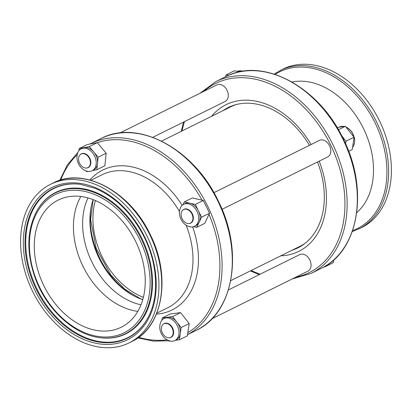<?xml version="1.0" encoding="UTF-8"?>
<svg xmlns="http://www.w3.org/2000/svg" width="412" height="412" viewBox="0 0 412 412"><rect width="100%" height="100%" fill="white"/><g stroke="black" fill="none" stroke-linecap="round" stroke-linejoin="round"><path stroke-width="0.62" d="M147.048 236.112A88.482 63.541 63.6 0 1 129.069 342.892A88.482 63.541 63.6 0 1 32.842 291.84A88.482 63.541 63.6 0 1 50.465 184.344A88.482 63.541 63.6 0 1 147.048 236.112M137.819 311.348A70.962 50.959 63.6 0 1 82.977 266.27A70.962 50.959 63.6 0 1 80.865 196.478M135.708 241.556A70.962 50.959 63.6 0 1 121.288 327.195A70.962 50.959 63.6 0 1 44.115 286.252A70.962 50.959 63.6 0 1 58.252 200.041A70.962 50.959 63.6 0 1 135.708 241.556M140.992 304.803A68.526 49.208 63.6 0 1 91.84 261.903A68.526 49.208 63.6 0 1 88.003 197.915M142.743 299.689A68.526 49.208 63.6 0 1 93.127 199.619M95.393 200.546A68.526 49.208 -116.4 0 0 105.75 263.469A68.526 49.208 -116.4 0 0 143.371 297.325M230.746 280.644L300.065 246.278A77.873 55.919 -116.4 0 0 305.143 243.276M236.349 104.514A77.873 55.919 -116.4 0 0 230.89 106.739L161.566 141.105M299.061 247.293A78.357 56.269 63.6 0 1 294.456 249.059M225.276 109.52A78.357 56.269 63.6 0 1 229.469 106.924M317.528 161.973A78.357 56.269 63.6 0 1 297.855 247.916A78.357 56.269 63.6 0 1 292.031 250.259M222.851 110.725A78.357 56.269 63.6 0 1 228.243 107.506A78.357 56.269 63.6 0 1 309.443 145.338M356.761 212.597A74.175 53.266 -116.4 0 0 363.538 128.637A74.175 53.266 -116.4 0 0 292.015 82.003M352.219 231.668L361.53 227.651A88.482 63.541 -116.4 0 0 379.503 120.865A88.482 63.541 -116.4 0 0 282.926 69.098L274.088 74.072M311.106 144.514A81.864 58.787 -116.4 0 0 226.08 104.669A81.864 58.787 -116.4 0 0 211.608 116.297M280.788 255.837A81.864 58.787 -116.4 0 0 298.803 251.356A81.864 58.787 -116.4 0 0 319.197 161.149M170.661 337.371A7.591 5.454 63.6 0 1 161.355 329.296A7.591 5.454 63.6 0 1 169.796 325.063A7.591 5.454 63.6 0 1 170.661 337.371M228.428 289.94L299.725 254.59A9.249 6.638 63.6 0 1 309.778 259.91A9.249 6.638 63.6 0 1 307.96 271.147A9.249 6.638 63.6 0 1 307.939 271.158L211.989 318.728M183.536 220.925A7.591 5.454 63.6 0 1 184.571 209.234A7.591 5.454 63.6 0 1 192.909 218.927A7.591 5.454 63.6 0 1 183.536 220.925M213.921 192.692L319.46 140.374A9.249 6.638 63.6 0 1 329.518 145.709A9.249 6.638 63.6 0 1 327.674 156.941L222.042 209.311M78.666 157.683A7.591 5.454 63.6 0 1 88.384 156.817A7.591 5.454 63.6 0 1 86.422 168.055A7.591 5.454 63.6 0 1 78.666 157.683M119.902 132.973L216.944 84.862A9.249 6.638 63.6 0 1 227.002 90.197A9.249 6.638 63.6 0 1 225.158 101.434L152.764 137.325M242.802 71.276A12.267 8.807 -116.4 0 0 241.72 70.972A12.267 8.807 -116.4 0 0 237.544 71.266M240.618 71.652L234.212 70.843L226.198 74.814L225.457 76.838M229.031 75.175L226.198 74.814M333.426 260.76A12.267 8.807 -116.4 0 0 333.957 259.797A12.267 8.807 -116.4 0 0 334.034 259.637L333.957 259.797M323.302 267.29L325.367 266.631L333.38 262.66L333.442 260.163M325.367 266.631L325.382 266.09M163.991 318.564L165.356 317.884A12.267 8.807 63.6 0 1 167.385 317.271A12.267 8.807 63.6 0 1 176.856 322.04A12.267 8.807 63.6 0 1 180.265 333.694A12.267 8.807 63.6 0 1 176.254 339.864L174.884 340.544A12.267 8.807 63.6 0 1 170.254 341.033C167.205 340.297 164.682 338.571 162.694 335.852C159.562 331.32 158.929 326.685 160.793 321.952A12.267 8.807 63.6 0 1 163.991 318.564A12.267 8.807 63.6 0 1 166.021 317.951A12.267 8.807 63.6 0 1 177.922 326.984A12.267 8.807 63.6 0 1 174.884 340.544M170.171 341.018L169.013 341.172L168.482 340.492M161.89 320.222L162.215 317.961L172.561 316.586L181.172 327.53L179.369 339.797L175.301 340.333M162.215 317.961L170.228 313.985L180.569 312.61L189.185 323.559L181.172 327.53M180.569 312.61L172.561 316.586M189.185 323.559L187.378 335.821L179.369 339.797M352.61 147.285A12.267 8.807 -116.4 0 0 353.692 145.575A12.267 8.807 -116.4 0 0 354.521 142.701A12.267 8.807 -116.4 0 0 345.951 127.04M344.185 126.479A12.267 8.807 -116.4 0 0 339.601 126.984L339.148 127.205M348.66 151.338L352.296 149.535L354.011 137.227L345.369 126.309L337.078 127.509M338.406 129.765L345.369 126.309M345.617 143.937L345.998 141.198L341.687 135.749M345.998 141.198L354.011 137.227M183.68 204.316L185.045 203.641A12.267 8.807 63.6 0 1 189.808 203.178A12.267 8.807 63.6 0 1 198.435 210.815A12.267 8.807 63.6 0 1 199.12 222.269A12.267 8.807 63.6 0 1 195.942 225.616L194.577 226.296A12.267 8.807 63.6 0 1 189.947 226.791C186.893 226.054 184.375 224.324 182.382 221.605C179.256 217.073 178.623 212.438 180.482 207.705A12.267 8.807 63.6 0 1 183.68 204.316A12.267 8.807 63.6 0 1 197.065 211.495A12.267 8.807 63.6 0 1 194.577 226.296M182.959 204.738L184.329 201.911L195.329 204.45L201.54 217.181L196.689 227.383L193.65 226.667M184.329 201.911L192.337 197.94L203.343 200.479L209.548 213.21L204.702 223.412L196.689 227.383M209.548 213.21L201.54 217.181M203.343 200.479L195.329 204.45M81.174 148.82L82.544 148.145A12.267 8.807 63.6 0 1 84.213 147.589A12.267 8.807 63.6 0 1 93.735 151.925A12.267 8.807 63.6 0 1 97.51 163.471A12.267 8.807 63.6 0 1 93.436 170.12L92.072 170.8A12.267 8.807 63.6 0 1 87.442 171.294C84.388 170.558 81.87 168.827 79.876 166.108C76.75 161.576 76.117 156.941 77.976 152.208A12.267 8.807 63.6 0 1 81.174 148.82A12.267 8.807 63.6 0 1 92.365 152.6A12.267 8.807 63.6 0 1 92.072 170.8M78.924 150.663L79.161 148.536L89.301 146.631L98.164 157.219L96.851 169.754L92.628 170.522M87.91 171.382L86.654 171.608L86.062 170.898M79.161 148.536L87.174 144.566L97.314 142.655L106.178 153.243L104.864 165.784L96.851 169.754M106.178 153.243L98.164 157.219M97.314 142.655L89.301 146.631M186.111 225.173A74.175 53.266 63.6 0 1 167.931 307.656L156.771 313.187M90.882 180.276L102.037 174.745A74.175 53.266 63.6 0 1 179.467 211.516M192.646 226.899A78.069 56.058 63.6 0 1 156.39 314.135M89.898 180.008A78.069 56.058 63.6 0 1 182.171 205.361M149.829 234.732A88.482 63.541 63.6 0 1 131.85 341.512C163.044 327.293 171.505 276.236 150.22 234.531C130.244 191.554 83.811 166.52 53.246 182.964A88.482 63.541 63.6 0 1 149.829 234.732M144.782 237.199A84.985 61.028 63.6 0 1 94.523 342.975A84.985 61.028 63.6 0 1 29.999 210.676A84.985 61.028 63.6 0 1 144.782 237.199M147.264 318.945A83.548 59.998 63.6 0 1 36.271 289.296A83.548 59.998 63.6 0 1 80.541 184.36L95.146 188.315C115.844 197.194 132.242 213.555 144.355 237.4C158.223 265.266 159.315 298.283 147.264 318.945M147.388 318.728A83.234 59.771 63.6 0 1 36.941 288.972A83.234 59.771 63.6 0 1 80.793 184.391M36.812 210.985L37.059 210.547A78.934 56.681 63.6 0 1 141.919 238.553A78.934 56.681 63.6 0 1 100.101 337.696L99.601 337.629C73.861 334.539 46.824 309.608 35.468 278.8C26.229 253.009 26.672 230.406 36.812 210.985A78.62 56.454 63.6 0 1 141.254 238.883A78.62 56.454 63.6 0 1 99.601 337.629M139.735 239.619A77.183 55.424 63.6 0 1 94.085 335.692A77.183 55.424 63.6 0 1 35.484 215.538A77.183 55.424 63.6 0 1 139.735 239.619M217.897 201.174A107.074 76.89 63.6 0 1 196.143 330.393C233.795 313.249 244.064 251.48 218.288 200.974C194.093 148.928 137.891 118.661 101.022 138.53A107.074 76.89 63.6 0 1 217.897 201.174M89.898 144.051L90.825 143.582A107.074 76.89 63.6 0 1 207.7 206.227A107.074 76.89 63.6 0 1 187.558 334.616M208.992 214.384A105.518 75.772 63.6 0 1 187.857 332.592M167.035 339.792A105.518 75.772 63.6 0 1 138.736 337.32M60.755 180.023A105.518 75.772 63.6 0 1 77.132 154.824M97.289 142.66A105.518 75.772 63.6 0 1 202.065 200.186M91.232 206.597A70.473 50.609 -116.4 0 0 136.037 296.97M352.595 230.602A87.457 62.804 -116.4 0 0 375.152 123.013A87.457 62.804 -116.4 0 0 275.17 74.423M358.749 229.026A88.482 63.541 -116.4 0 0 376.728 122.246A88.482 63.541 -116.4 0 0 280.145 70.478M295.821 277.168A105.518 75.772 -116.4 0 0 330.748 145.209A105.518 75.772 -116.4 0 0 203.729 91.413M184.535 121.571A105.518 75.772 -116.4 0 0 182.042 130.954M251.222 270.493A105.518 75.772 -116.4 0 0 260.199 274.186M292.093 279.017L310.972 273.465A107.074 76.89 -116.4 0 0 332.731 144.241A107.074 76.89 -116.4 0 0 215.852 81.597L200.005 93.261M310.972 273.465L321.169 268.408A107.074 76.89 -116.4 0 0 342.923 139.189A107.074 76.89 -116.4 0 0 226.049 76.544L215.852 81.597M163.507 323.997A7.704 5.531 63.6 0 1 165.5 323.152A7.704 5.531 63.6 0 1 173.354 329.966A7.704 5.531 63.6 0 1 169.368 337.763M182.81 210.105A7.704 5.531 63.6 0 1 192.327 213.797A7.704 5.531 63.6 0 1 189.453 223.484M80.422 154.49A7.704 5.531 63.6 0 1 88.441 156.169A7.704 5.531 63.6 0 1 90.784 163.672A7.704 5.531 63.6 0 1 86.788 168.003M129.069 342.892L131.85 341.512M50.465 184.344L53.246 182.964M187.553 334.652L196.143 330.393M90.825 143.582L101.022 138.53M168.709 340.786L153.558 341.131L137.907 337.917M59.776 180.322L67.367 164.867L77.878 152.43M93.163 199.629L90.645 219.586L96.187 248.374L110.838 274.881L124.681 289.049L140.271 298.638L142.753 299.653M183.572 122.055L181.249 131.346M250.429 270.885L259.23 274.665M226.049 76.544C262.918 56.676 319.125 86.942 343.32 138.988C369.101 189.494 358.821 251.268 321.169 268.408M241.72 70.972L242.828 71.276M345.915 126.999L347.342 127.674L351.797 131.675L354.593 138.37L354.644 142.32L353.692 145.575"/></g></svg>
